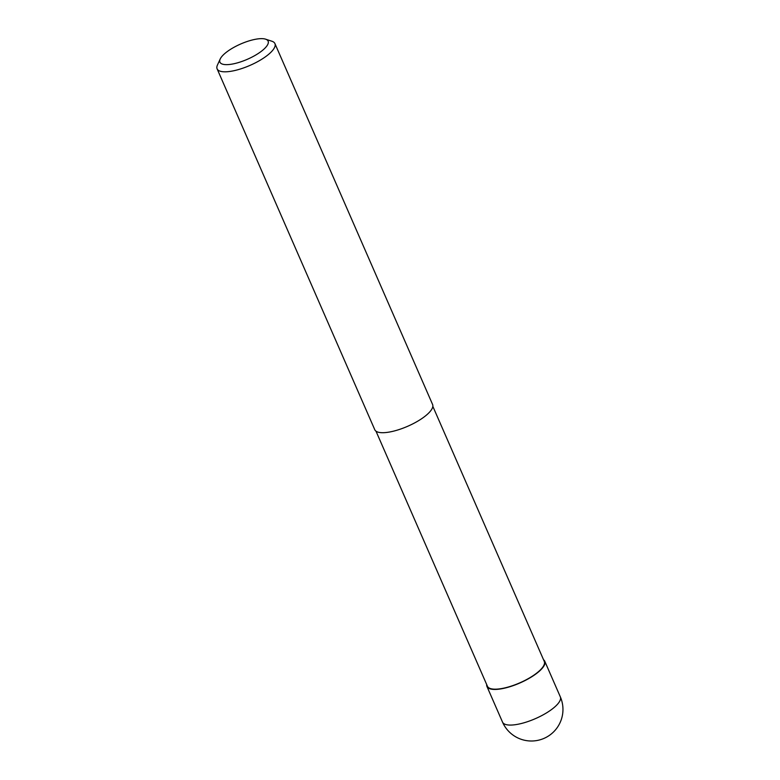 <?xml version="1.0" encoding="UTF-8"?>
<svg xmlns="http://www.w3.org/2000/svg" width="780" height="780" viewBox="0 0 780 780"><rect width="100%" height="100%" fill="white"/><g stroke="black" fill="none" stroke-linecap="round" stroke-linejoin="round"><path stroke-width="1.17" d="M543.543 659.753A31.541 10.003 156.4 0 1 544.752 661.206A31.541 10.003 156.4 0 1 525.418 680.365A31.541 10.003 156.4 0 1 490.678 689.013A31.541 10.003 156.4 0 1 486.944 686.468A31.541 10.003 156.4 0 1 486.7 684.587M432.832 406.351L544.274 661.42A31.015 9.838 156.4 0 1 525.262 680.258A31.015 9.838 156.4 0 1 491.098 688.759A31.015 9.838 156.4 0 1 487.432 686.254L375.989 431.184M265.6 39.175L271.918 41.242A31.541 10.003 156.4 0 1 274.921 43.583A31.541 10.003 156.4 0 1 255.586 62.741A31.541 10.003 156.4 0 1 220.847 71.389A31.541 10.003 156.4 0 1 217.113 68.845A31.541 10.003 156.4 0 1 217.445 65.042L220.204 59.007A26.286 8.336 156.4 0 1 240.064 44.275A26.286 8.336 156.4 0 1 264.995 39A26.286 8.336 156.4 0 1 265.6 39.175A26.286 8.336 156.4 0 1 255.781 55.01A26.286 8.336 156.4 0 1 223.051 64.291A26.286 8.336 156.4 0 1 220.204 59.007M274.921 43.583L432.588 404.479A31.541 10.003 156.4 0 1 413.254 423.637A31.541 10.003 156.4 0 1 378.514 432.276A31.541 10.003 156.4 0 1 374.78 429.731L217.113 68.845M546.175 713.105A31.541 10.003 156.4 0 1 506.249 724.649A31.541 10.003 156.4 0 1 502.515 722.095A31.541 31.541 0 0 0 547.706 736.476A31.541 31.541 0 0 0 560.323 696.842A31.541 10.003 156.4 0 1 546.175 713.105M486.944 686.468L502.515 722.095M544.752 661.206L560.323 696.842"/></g></svg>
